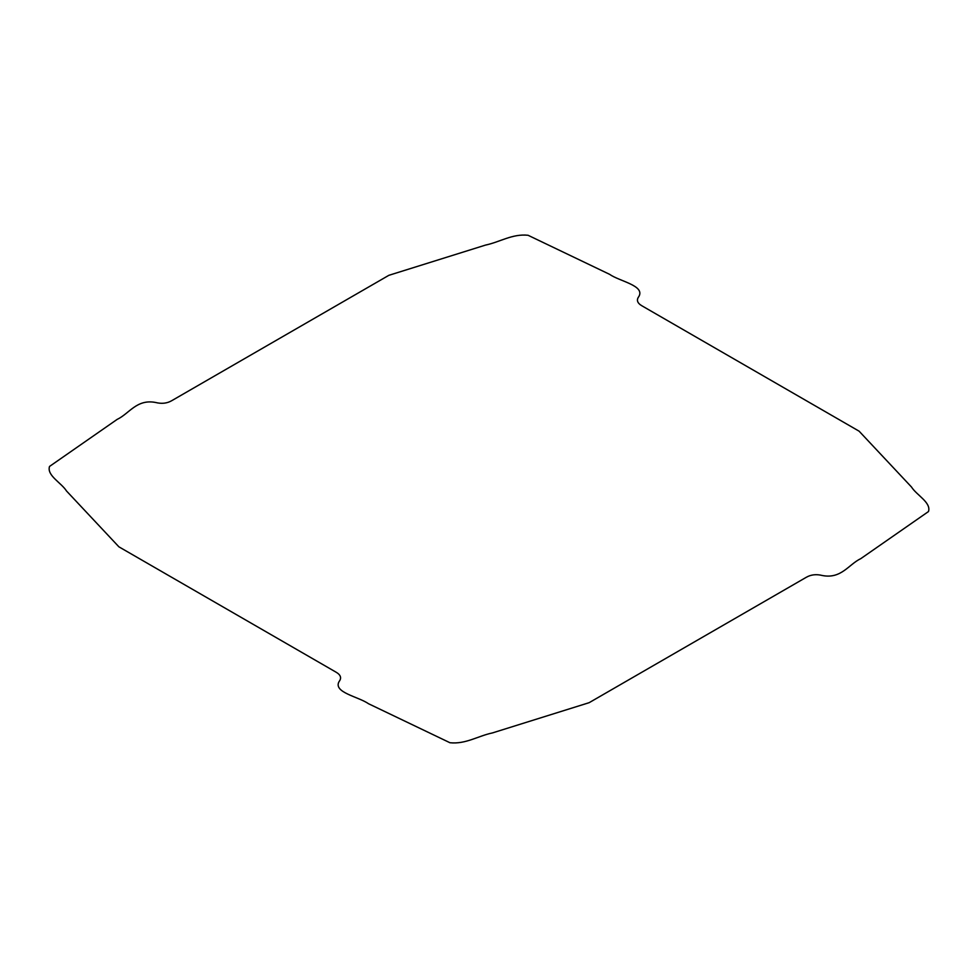 <?xml version="1.0" encoding="UTF-8"?>
<svg xmlns="http://www.w3.org/2000/svg" width="978" height="978" viewBox="0 0 978 978"><rect width="100%" height="100%" fill="white"/><g stroke="black" fill="none" stroke-linecap="round" stroke-linejoin="round"><path stroke-width="1.47" d="M638.915 296.432C636.201 299.965 637.228 303.107 641.996 305.857L859.1 431.176L911.52 487.044C916.582 495.198 931.411 502.521 928.477 511.555L860.823 558.621C848.782 564.282 841.398 579.11 822.547 575.553C816.41 573.988 810.97 574.575 806.214 577.338L589.147 702.681L492.399 732.938C478.254 735.859 465.589 744.417 449.941 742.73L368.4 703.671C358.596 696.715 332.911 692.461 339.085 681.568C341.799 678.035 340.772 674.893 336.004 672.143L118.9 546.824L66.48 490.956C61.418 482.802 46.589 475.479 49.523 466.445L117.177 419.379C129.218 413.718 136.602 398.89 155.453 402.447C161.59 404.012 167.03 403.425 171.786 400.662L388.853 275.319L485.601 245.062C499.746 242.141 512.411 233.583 528.059 235.27L609.6 274.329C619.404 281.285 645.089 285.539 638.915 296.432"/></g></svg>
